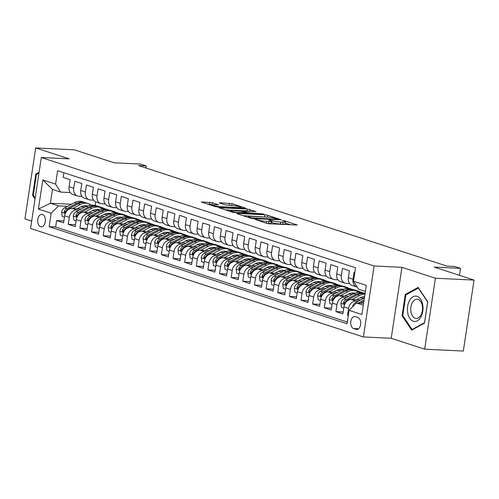 <?xml version="1.0" encoding="UTF-8"?>
<svg xmlns="http://www.w3.org/2000/svg" width="499" height="499" viewBox="0 0 499 499"><rect width="100%" height="100%" fill="white"/><g stroke="black" fill="none" stroke-linecap="round" stroke-linejoin="round"><path stroke-width="0.75" d="M254.733 219.18L266.609 223.346L269.267 223.789L297.335 225.024L284.823 220.851L282.428 220.602L284.268 221.263A6.144 0.805 8.6 0 1 285.49 221.949A6.144 0.805 8.6 0 1 283.064 222.217L280.787 222.111A6.144 0.805 8.6 0 1 272.279 220.683L268.849 219.859L268.587 220.071L270.152 220.583A6.144 0.805 8.6 0 1 271.375 221.269A6.144 0.805 8.6 0 1 268.955 221.537L266.678 221.431A6.144 0.805 8.6 0 1 258.164 220.003L254.733 219.18M40.612 226.721A6.262 3.83 -87.2 0 0 41.242 226.839A6.262 3.83 -87.2 0 0 45.328 221.282A6.262 3.83 -87.2 0 0 42.471 214.445A6.262 3.83 -87.2 0 0 41.841 214.327A6.262 3.83 -87.2 0 0 37.756 219.884A6.262 3.83 -87.2 0 0 40.612 226.721M212.368 202.7L201.29 201.97L215.15 206.574L217.814 207.023L245.882 208.251L232.023 203.642L220.109 202.756L219.348 202.837L219.728 203.056L225.498 204.933L232.746 205.6A5.14 0.674 8.6 0 1 238.117 206.337A5.14 0.674 8.6 0 1 240.886 207.366A5.14 0.674 8.6 0 1 238.859 207.59L220.876 206.723A5.14 0.674 8.6 0 1 215.512 205.987A5.14 0.674 8.6 0 1 212.742 204.958A5.14 0.674 8.6 0 1 214.77 204.733L218.518 204.79L212.368 202.7L212.081 204.615L207.484 204.079M435.402 278.224L401.945 267.321L391.21 338.285L424.668 349.188L435.402 278.224L474.05 280.082L434.192 267.09L460.477 268.356L454.658 266.46L446.929 266.092L138.56 165.587L146.288 165.961L140.469 164.065L114.19 162.799L74.332 149.812L35.685 147.947L24.95 218.918L31.693 221.113M401.945 267.321L374.119 265.979L41.311 157.516L69.136 158.857L35.685 147.947M237.568 213.46L236.813 213.547L237.193 213.759L250.673 218.15L253.336 218.599L281.405 219.828L267.545 215.219L264.888 214.776L237.568 213.46L237.512 213.865M232.914 212.362L219.055 207.759L247.124 208.987L255.931 211.526L243.344 211.164L247.548 212.624L263.871 214.09L232.914 212.362M474.05 280.082L463.315 351.053L424.668 349.188M63.903 220.926L56.63 220.577L63.61 222.853L64.67 215.849L69.324 217.371A7.828 6.107 -71.9 0 1 76.671 209.992L79.104 210.11M75.536 224.718L68.263 224.369L75.249 226.646L76.303 219.641L80.963 221.163A7.828 6.107 -71.9 0 1 88.304 213.784L90.737 213.903M87.175 228.511L79.902 228.162L86.882 230.438L87.943 223.433L92.596 224.955A7.828 6.107 -71.9 0 1 99.943 217.576L102.376 217.695M98.814 232.303L91.542 231.954L98.521 234.231L99.582 227.232L104.235 228.748A7.828 6.107 -71.9 0 1 111.576 221.369L114.015 221.487M110.447 236.096L103.174 235.746L110.16 238.023L111.215 231.025L115.868 232.54A7.828 6.107 -71.9 0 1 123.216 225.161L125.648 225.28M122.087 239.888L114.814 239.539L121.793 241.815L122.854 234.817L127.507 236.333A7.828 6.107 -71.9 0 1 134.855 228.954L137.287 229.072M133.72 243.68L126.447 243.331L133.433 245.608L134.487 238.609L139.146 240.125A7.828 6.107 -71.9 0 1 146.488 232.746L148.92 232.865M145.359 247.473L138.086 247.124L145.066 249.4L146.126 242.402L150.779 243.917A7.828 6.107 -71.9 0 1 158.127 236.538L160.559 236.657M156.998 251.265L149.725 250.916L156.705 253.193L157.765 246.194L162.418 247.71A7.828 6.107 -71.9 0 1 169.76 240.331L172.199 240.449M168.631 255.058L161.358 254.708L168.338 256.985L169.398 249.987L174.051 251.502A7.828 6.107 -71.9 0 1 181.399 244.123L183.832 244.242M180.27 258.85L172.997 258.501L179.977 260.777L181.037 253.779L185.69 255.295A7.828 6.107 -71.9 0 1 193.032 247.916L195.471 248.034M191.903 262.642L184.63 262.293L191.616 264.57L192.67 257.571L197.33 259.087A7.828 6.107 -71.9 0 1 204.671 251.714L207.104 251.827M203.542 266.435L196.269 266.086L203.249 268.362L204.309 261.364L208.962 262.879A7.828 6.107 -71.9 0 1 216.31 255.507L218.743 255.619M215.181 270.227L207.902 269.878L214.888 272.155L215.948 265.156L220.602 266.672A7.828 6.107 -71.9 0 1 227.943 259.299L230.376 259.411M226.814 274.02L219.541 273.67L226.521 275.947L227.581 268.949L232.235 270.464A7.828 6.107 -71.9 0 1 239.582 263.092L242.015 263.204M238.453 277.812L231.18 277.463L238.16 279.739L239.221 272.741L243.874 274.257A7.828 6.107 -71.9 0 1 251.215 266.884L253.654 266.996M250.086 281.604L242.813 281.255L249.799 283.532L250.854 276.533L255.513 278.049A7.828 6.107 -71.9 0 1 262.854 270.676L265.287 270.789M261.726 285.397L254.453 285.048L261.432 287.324L262.493 280.326L267.146 281.841A7.828 6.107 -71.9 0 1 274.494 274.469L276.926 274.581M273.358 289.189L266.086 288.84L273.072 291.117L274.132 284.118L278.785 285.634A7.828 6.107 -71.9 0 1 286.127 278.261L288.559 278.373M284.998 292.982L277.725 292.632L284.704 294.909L285.765 287.911L290.418 289.426A7.828 6.107 -71.9 0 1 297.766 282.054L300.198 282.166M296.637 296.774L289.364 296.425L296.344 298.701L297.404 291.703L302.057 293.219A7.828 6.107 -71.9 0 1 309.399 285.846L311.838 285.958M308.27 300.566L300.997 300.217L307.983 302.494L309.037 295.495L313.696 297.011A7.828 6.107 -71.9 0 1 321.038 289.638L323.471 289.751M319.909 304.359L312.636 304.01L319.616 306.286L320.676 299.288L325.329 300.803A7.828 6.107 -71.9 0 1 332.677 293.431L335.11 293.543M331.542 308.151L324.269 307.802L331.255 310.079L332.309 303.08L336.968 304.596A7.828 6.107 -71.9 0 1 344.31 297.223L346.743 297.335M343.181 311.944L335.908 311.594L342.888 313.871L343.948 306.873A7.828 6.107 -71.9 0 1 351.29 299.494L360.634 299.949M354.82 272.479L354.072 272.229L353.011 279.234A7.828 6.107 -71.9 0 0 356.773 286.975A7.828 6.107 -71.9 0 0 357.222 287.093M356.773 286.975L352.119 285.453A7.828 6.107 -71.9 0 1 348.358 277.718L349.419 270.714L342.433 268.437L341.378 275.442A7.828 6.107 -71.9 0 0 345.133 283.183A7.828 6.107 -71.9 0 0 346.4 283.413L349.574 283.563M345.133 283.183L340.48 281.661A7.828 6.107 108.1 0 1 336.719 273.926L337.779 266.921L330.8 264.645L329.739 271.649A7.828 6.107 -71.9 0 0 333.5 279.39A7.828 6.107 -71.9 0 0 334.76 279.621L337.942 279.771M333.5 279.39L328.841 277.868A7.828 6.107 108.1 0 1 325.086 270.134L326.146 263.129L319.16 260.852L318.1 267.857A7.828 6.107 -71.9 0 0 321.861 275.598A7.828 6.107 -71.9 0 0 323.127 275.828L326.302 275.978M321.861 275.598L317.208 274.076A7.828 6.107 108.1 0 1 313.447 266.341L314.507 259.337L307.527 257.06L306.467 264.065A7.828 6.107 -71.9 0 0 310.222 271.805A7.828 6.107 -71.9 0 0 311.488 272.036L314.663 272.186M310.222 271.805L305.569 270.283A7.828 6.107 108.1 0 1 301.814 262.549L302.868 255.544L295.888 253.267L294.828 260.272A7.828 6.107 -71.9 0 0 298.589 268.013A7.828 6.107 -71.9 0 0 299.855 268.244L303.03 268.393M298.589 268.013L293.936 266.491A7.828 6.107 108.1 0 1 290.175 258.756L291.235 251.752L284.249 249.475L283.195 256.48A7.828 6.107 -71.9 0 0 286.95 264.221A7.828 6.107 -71.9 0 0 288.216 264.451L291.391 264.601M286.95 264.221L282.297 262.699A7.828 6.107 108.1 0 1 278.536 254.964L279.596 247.959L272.616 245.683L271.556 252.687A7.828 6.107 -71.9 0 0 275.317 260.428A7.828 6.107 -71.9 0 0 276.577 260.659L279.758 260.809M275.317 260.428L270.658 258.906A7.828 6.107 108.1 0 1 266.903 251.172L267.963 244.167L260.977 241.89L259.917 248.895A7.828 6.107 -71.9 0 0 263.678 256.629A7.828 6.107 -71.9 0 0 264.944 256.866L268.119 257.016M263.678 256.629L259.025 255.114A7.828 6.107 108.1 0 1 255.263 247.379L256.324 240.375L249.344 238.098L248.284 245.103A7.828 6.107 -71.9 0 0 252.039 252.837A7.828 6.107 -71.9 0 0 253.305 253.074L256.48 253.224M252.039 252.837L247.385 251.321A7.828 6.107 108.1 0 1 243.631 243.587L244.685 236.582L237.705 234.305L236.645 241.31A7.828 6.107 -71.9 0 0 240.406 249.045A7.828 6.107 -71.9 0 0 241.672 249.282L244.847 249.431M240.406 249.045L235.753 247.529A7.828 6.107 108.1 0 1 231.991 239.794L233.052 232.79L226.066 230.513L225.012 237.518A7.828 6.107 -71.9 0 0 228.767 245.252A7.828 6.107 -71.9 0 0 230.033 245.489L233.208 245.639M228.767 245.252L224.113 243.737A7.828 6.107 108.1 0 1 220.352 236.002L221.413 228.997L214.433 226.721L213.372 233.725A7.828 6.107 -71.9 0 0 217.134 241.46A7.828 6.107 -71.9 0 0 218.394 241.691L221.575 241.847M217.134 241.46L212.474 239.944A7.828 6.107 108.1 0 1 208.719 232.21L209.78 225.205L202.794 222.928L201.739 229.933A7.828 6.107 -71.9 0 0 205.494 237.667A7.828 6.107 -71.9 0 0 206.761 237.898L209.936 238.054M205.494 237.667L200.841 236.152A7.828 6.107 108.1 0 1 197.08 228.417L198.14 221.413L191.161 219.136L190.1 226.141A7.828 6.107 -71.9 0 0 193.862 233.875A7.828 6.107 -71.9 0 0 195.121 234.106L198.303 234.262M193.862 233.875L189.202 232.359A7.828 6.107 108.1 0 1 185.447 224.625L186.501 217.62L179.521 215.343L178.461 222.348A7.828 6.107 -71.9 0 0 182.222 230.083A7.828 6.107 -71.9 0 0 183.489 230.313L186.663 230.469M182.222 230.083L177.569 228.567A7.828 6.107 108.1 0 1 173.808 220.832L174.868 213.828L167.882 211.551L166.828 218.556A7.828 6.107 -71.9 0 0 170.583 226.29A7.828 6.107 -71.9 0 0 171.849 226.521L175.024 226.677M170.583 226.29L165.93 224.775A7.828 6.107 108.1 0 1 162.169 217.04L163.229 210.035L156.249 207.759L155.189 214.763A7.828 6.107 -71.9 0 0 158.95 222.498A7.828 6.107 -71.9 0 0 160.216 222.729L163.391 222.885M158.95 222.498L154.297 220.982A7.828 6.107 108.1 0 1 150.536 213.248L151.596 206.243L144.61 203.966L143.556 210.971A7.828 6.107 -71.9 0 0 147.311 218.705A7.828 6.107 -71.9 0 0 148.577 218.936L151.752 219.092M147.311 218.705L142.658 217.19A7.828 6.107 108.1 0 1 138.897 209.449L139.957 202.451L132.977 200.174L131.917 207.179A7.828 6.107 -71.9 0 0 135.678 214.913A7.828 6.107 -71.9 0 0 136.938 215.144L140.119 215.3M135.678 214.913L131.019 213.397A7.828 6.107 108.1 0 1 127.264 205.657L128.318 198.658L121.338 196.381L120.278 203.386A7.828 6.107 -71.9 0 0 124.039 211.121A7.828 6.107 -71.9 0 0 125.305 211.351L128.48 211.507M124.039 211.121L119.386 209.605A7.828 6.107 108.1 0 1 115.625 201.864L116.685 194.866L109.705 192.589L108.645 199.594A7.828 6.107 -71.9 0 0 112.4 207.328A7.828 6.107 -71.9 0 0 113.666 207.559L116.841 207.715M112.4 207.328L107.747 205.813A7.828 6.107 108.1 0 1 103.992 198.072L105.046 191.073L98.066 188.797L97.006 195.801A7.828 6.107 -71.9 0 0 100.767 203.536A7.828 6.107 -71.9 0 0 102.033 203.767L105.208 203.923M100.767 203.536L96.114 202.02A7.828 6.107 108.1 0 1 92.352 194.279L93.413 187.281L86.427 185.004L85.373 192.009A7.828 6.107 -71.9 0 0 89.128 199.743A7.828 6.107 -71.9 0 0 90.394 199.974L93.569 200.13M89.128 199.743L84.474 198.228A7.828 6.107 108.1 0 1 80.713 190.487L81.774 183.489L74.794 181.212L73.733 188.217A7.828 6.107 -71.9 0 0 77.495 195.951A7.828 6.107 -71.9 0 0 78.755 196.182L81.936 196.338M92.209 210.74L96.369 210.94M112.868 211.738L115.007 211.838L113.267 211.95M108.532 210.235L110.354 210.322L115.007 211.838M64.67 215.849A7.828 6.107 108.1 0 1 72.012 208.476L81.356 208.925M95.309 209.599L96.232 209.642M103.848 214.533L108.009 214.732M124.501 215.531L126.646 215.63L124.9 215.743M120.172 214.027L121.993 214.115L126.646 215.63M76.303 219.641A7.828 6.107 108.1 0 1 83.651 212.268L92.989 212.717M106.942 213.391L107.865 213.435M115.487 218.325L119.641 218.525M136.14 219.323L138.279 219.423L136.539 219.535M131.805 217.82L133.626 217.907L138.279 219.423M87.943 223.433A7.828 6.107 108.1 0 1 95.284 216.061L104.628 216.51M118.581 217.184L119.504 217.227M127.12 222.117L131.281 222.317M147.773 223.115L149.918 223.215L148.172 223.327M143.444 221.612L145.265 221.699L149.918 223.215M99.582 227.232A7.828 6.107 108.1 0 1 106.923 219.853L116.267 220.302M130.22 220.976L131.137 221.02M138.759 225.91L142.914 226.116M159.412 226.908L161.557 227.008L159.811 227.12M155.077 225.405L156.898 225.492L161.557 227.008M111.215 231.025A7.828 6.107 108.1 0 1 118.562 223.646L127.9 224.095M141.853 224.768L142.776 224.812M150.392 229.702L154.553 229.908M171.051 230.7L173.19 230.8L171.45 230.912M166.716 229.197L168.537 229.284L173.19 230.8M122.854 234.817A7.828 6.107 108.1 0 1 130.195 227.438L139.539 227.887M153.492 228.561L154.409 228.604M162.032 233.495L166.192 233.7M182.684 234.493L184.83 234.592L183.083 234.705M178.349 232.989L180.176 233.077L184.83 234.592M134.487 238.609A7.828 6.107 108.1 0 1 141.835 231.23L151.172 231.679M165.125 232.353L166.048 232.397M173.664 237.287L177.825 237.493M194.323 238.285L196.463 238.385L194.722 238.497M189.988 236.782L191.809 236.869L196.463 238.385M146.126 242.402A7.828 6.107 108.1 0 1 153.467 235.023L162.811 235.472M176.765 236.146L177.688 236.189M185.304 241.079L189.464 241.285M205.956 242.077L208.102 242.177L206.355 242.289M201.627 240.574L203.449 240.661L208.102 242.177M157.765 246.194A7.828 6.107 108.1 0 1 165.107 238.815L174.45 239.264M188.397 239.938L189.321 239.982M196.943 244.872L201.097 245.078M217.595 245.87L219.741 245.97L217.994 246.082M213.26 244.367L215.081 244.454L219.741 245.97M169.398 249.987A7.828 6.107 108.1 0 1 176.746 242.608L186.083 243.057M200.037 243.73L200.96 243.774M208.576 248.664L212.736 248.87M229.234 249.662L231.374 249.762L229.634 249.874M224.899 248.159L226.721 248.246L231.374 249.762M181.037 253.779A7.828 6.107 108.1 0 1 188.379 246.4L197.723 246.849M211.676 247.523L212.593 247.566M220.215 252.457L224.375 252.662M240.867 253.455L243.013 253.554L241.267 253.667M236.532 251.951L238.354 252.039L243.013 253.554M192.67 257.571A7.828 6.107 108.1 0 1 200.018 250.192L209.355 250.641M223.309 251.315L224.232 251.359M231.848 256.249L236.008 256.455M252.506 257.247L254.646 257.347L252.906 257.459M248.171 255.744L249.993 255.831L254.646 257.347M204.309 261.364A7.828 6.107 108.1 0 1 211.651 253.985L220.995 254.434M234.948 255.108L235.871 255.151M243.487 260.041L247.647 260.247M264.139 261.039L266.285 261.139L264.539 261.251M259.811 259.536L261.632 259.623L266.285 261.139M215.948 265.156A7.828 6.107 108.1 0 1 223.29 257.777L232.634 258.226M246.581 258.9L247.504 258.944M255.126 263.834L259.28 264.04M275.779 264.832L277.924 264.932L276.178 265.044M271.444 263.329L273.265 263.416L277.924 264.932M227.581 268.949A7.828 6.107 108.1 0 1 234.929 261.57L244.267 262.019M258.22 262.692L259.143 262.736M266.759 267.632L270.92 267.832M287.418 268.624L289.557 268.724L287.811 268.836M283.083 267.121L284.904 267.208L289.557 268.724M239.221 272.741A7.828 6.107 108.1 0 1 246.562 265.362L255.906 265.811M269.859 266.485L270.776 266.528M278.398 271.425L282.559 271.624M299.051 272.417L301.196 272.516L299.45 272.629M294.716 270.913L296.537 271.001L301.196 272.516M250.854 276.533A7.828 6.107 108.1 0 1 258.201 269.154L267.539 269.603M281.492 270.277L282.415 270.321M290.031 275.217L294.192 275.417M310.69 276.209L312.829 276.309L311.089 276.421M306.355 274.706L308.176 274.793L312.829 276.309M262.493 280.326A7.828 6.107 108.1 0 1 269.834 272.947L279.178 273.396M293.131 274.07L294.054 274.113M301.67 279.01L305.831 279.209M322.323 280.001L324.469 280.101L322.722 280.213M317.994 278.498L319.815 278.585L324.469 280.101M274.132 284.118A7.828 6.107 108.1 0 1 281.473 276.739L290.817 277.188M304.764 277.862L305.687 277.906M313.31 282.802L317.464 283.002M333.962 283.794L336.101 283.9L334.361 284.006M329.627 282.291L331.448 282.378L336.101 283.9M285.765 287.911A7.828 6.107 108.1 0 1 293.113 280.532L302.45 280.981M316.403 281.654L317.327 281.698M324.943 286.594L329.103 286.794M345.601 287.586L347.741 287.692L345.994 287.798M341.266 286.083L343.087 286.17L347.741 287.692M297.404 291.703A7.828 6.107 108.1 0 1 304.746 284.324L314.089 284.773M328.043 285.447L328.96 285.49M336.582 290.387L340.736 290.586M357.234 291.379L359.38 291.485L357.633 291.591M352.899 289.875L354.72 289.963L359.38 291.485M309.037 295.495A7.828 6.107 108.1 0 1 316.385 288.116L325.722 288.565M339.676 289.239L340.599 289.283M348.215 294.179L352.375 294.379M320.676 299.288A7.828 6.107 108.1 0 1 328.018 291.909L337.361 292.358M351.315 293.032L352.238 293.075M364.538 293.668L365.043 293.693M359.854 297.972L364.014 298.171M332.309 303.08A7.828 6.107 108.1 0 1 339.657 295.701L348.994 296.156M362.948 296.824L363.871 296.868M357.908 317.451L355.35 316.616A6.063 3.711 -87.2 0 0 354.739 316.503A6.063 3.711 -87.2 0 0 350.778 321.88A6.063 3.711 -87.2 0 0 353.548 328.51L356.111 329.34A6.063 3.711 -87.2 0 0 356.716 329.452A6.063 3.711 -87.2 0 0 360.677 324.076A6.063 3.711 -87.2 0 0 357.908 317.451M374.119 265.979L363.384 336.944L30.576 228.48L41.311 157.516M56.63 220.577L55.657 227.001L49.164 226.689L347.061 323.776L349.094 310.353L356.436 302.974L363.584 303.317M49.164 226.689L51.197 213.266L38.392 209.093L42.802 179.939L55.601 184.112L57.635 170.683L355.531 267.77L353.504 281.199L366.303 285.366L361.894 314.52L349.094 310.353M348.327 315.424L347.547 315.387L348.601 308.388A7.828 6.107 -71.9 0 1 355.949 301.016L358.382 301.128M63.866 172.716L63.155 177.419L70.141 179.696L69.08 186.695A7.828 6.107 108.1 0 0 72.835 194.435L77.495 195.951M335.908 311.594L336.968 304.596M324.269 307.802L325.329 300.803M312.636 304.01L313.696 297.011M300.997 300.217L302.057 293.219M289.364 296.425L290.418 289.426M277.725 292.632L278.785 285.634M266.086 288.84L267.146 281.841M254.453 285.048L255.513 278.049M242.813 281.255L243.874 274.257M231.18 277.463L232.235 270.464M219.541 273.67L220.602 266.672M207.902 269.878L208.962 262.879M196.269 266.086L197.33 259.087M184.63 262.293L185.69 255.295M172.997 258.501L174.051 251.502M161.358 254.708L162.418 247.71M149.725 250.916L150.779 243.917M138.086 247.124L139.146 240.125M126.447 243.331L127.507 236.333M114.814 239.539L115.868 232.54M103.174 235.746L104.235 228.748M91.542 231.954L92.596 224.955M79.902 228.162L80.963 221.163M68.263 224.369L69.324 217.371M55.657 227.001L347.323 322.061M347.547 315.387L348.296 315.63M95.758 201.889L95.228 205.395L93.325 205.301M71.407 204.247L50.393 203.236L58.539 205.887L67.465 206.318M80.576 206.948L84.73 207.147M101.228 207.946L103.374 208.046L101.628 208.158M95.228 205.395L103.374 208.046M352.562 306.866A5.183 4.048 -71.9 0 1 355.469 302.662L363.303 305.213M365.387 291.404L358.525 289.164L353.504 281.199M391.21 338.285L363.384 336.944M145.976 168.007L146.288 165.961M459.423 275.317L460.477 268.356M70.297 192.545L60.629 192.078L52.482 189.427L50.393 203.236L38.392 209.093M121.263 214.083L114.982 212.031M132.902 217.876L126.615 215.824M144.542 221.668L138.254 219.616M156.175 225.461L149.887 223.409M167.814 229.253L161.526 227.201M179.447 233.045L173.165 230.993M191.086 236.838L184.798 234.786M202.725 240.63L196.438 238.578M214.358 244.423L208.071 242.371M225.997 248.215L219.71 246.163M237.63 252.007L231.343 249.955M249.269 255.8L242.982 253.748M260.908 259.592L254.621 257.54M272.541 263.385L266.254 261.333M284.181 267.177L277.893 265.125M295.813 270.969L289.526 268.917M307.453 274.762L301.165 272.71M319.086 278.554L312.804 276.502M330.725 282.347L324.437 280.295M342.364 286.139L336.077 284.087M353.997 289.931L347.709 287.879M365.068 293.537L359.349 291.672M109.63 210.291L103.343 208.239M55.601 184.112L60.629 192.078M58.539 205.887L51.197 213.266M42.802 179.939L52.482 189.427M418.137 287.405L405.294 294.429L402.063 315.798L411.675 330.145L424.518 323.121L427.755 301.745L418.137 287.405M39.084 172.236L35.828 174.02L32.597 195.39L35.036 199.026M402.936 315.842L402.063 315.798M406.629 294.491L405.294 294.429M33.47 195.433L32.597 195.39M37.163 174.082L35.828 174.02M271.375 221.269L271.088 223.184A6.144 0.805 8.6 0 1 268.662 223.458L266.653 223.359M285.49 221.949L285.197 223.864A6.144 0.805 8.6 0 1 282.777 224.138L280.5 224.026A6.144 0.805 8.6 0 1 271.986 222.604L271.213 222.348M290.855 224.831L285.322 223.028M267.208 217.127L243.007 215.655M251.54 217.845L277.382 219.311L275.984 218.562A6.144 0.805 8.6 0 0 267.476 217.14L251.084 216.348A6.144 0.805 8.6 0 0 248.664 216.622A6.144 0.805 8.6 0 0 249.887 217.308L251.54 217.845L251.465 218.35M225.249 209.867L246.837 210.909L247.124 208.987M249.444 211.339L246.837 210.909M232.603 210.528A5.14 0.674 8.6 0 0 230.582 210.753A5.14 0.674 8.6 0 0 233.345 211.782A5.14 0.674 8.6 0 0 238.715 212.518L245.807 212.736L241.597 211.277L232.603 210.528M212.83 204.858L212.081 204.615M231.686 205.551L225.548 204.946M355.469 302.662L364.395 297.965M360.359 303.167L363.89 301.302M364.089 300.011L358.282 303.068M413.328 321.256A12.718 7.778 -87.2 0 0 422.778 311.257A12.718 7.778 -87.2 0 0 417.102 296.325A12.718 7.778 -87.2 0 0 407.652 306.324A12.718 7.778 -87.2 0 0 413.328 321.256M415.199 318.3A9.631 5.888 -87.2 0 0 416.16 318.474A9.631 5.888 -87.2 0 0 422.453 309.935A9.631 5.888 -87.2 0 0 418.05 299.419A9.631 5.888 -87.2 0 0 417.089 299.238A9.631 5.888 -87.2 0 0 410.802 307.777A9.631 5.888 -87.2 0 0 415.199 318.3M405.899 294.89L418.349 288.079L427.662 301.982L424.53 322.691L412.087 329.496L402.768 315.599L405.899 294.89M412.798 329.533L412.087 329.496M35.186 197.997L33.308 195.19L36.439 174.482L38.953 173.103M356.473 299.743L360.203 297.784A12.425 9.693 -71.9 0 1 364.588 296.693M352.001 299.531L359.636 295.514A14.97 11.677 -71.9 0 1 364.969 294.198M343.755 308.164L341.484 307.421L340.904 303.205A5.183 4.048 -71.9 0 1 343.83 298.87L353.816 293.618A14.97 11.677 -71.9 0 1 361.787 292.751L363.996 293.474A14.97 11.677 108.1 0 0 356.03 294.341L346.044 299.593A5.183 4.048 108.1 0 0 343.524 302.5L343.424 303.261L343.942 303.885L344.915 302.955A5.183 4.048 -71.9 0 1 347.435 300.049L357.427 294.797A14.97 11.677 -71.9 0 1 365.025 293.817M363.709 296.724A12.425 9.693 -71.9 0 1 364.47 297.479M364.682 293.73A14.97 11.677 108.1 0 0 363.996 293.474M344.84 295.951L348.564 293.992A12.425 9.693 -71.9 0 1 354.789 293.163M340.362 295.739L347.996 291.722A14.97 11.677 -71.9 0 1 355.968 290.855A14.97 11.677 -71.9 0 1 358.712 292.302M332.116 304.371L329.851 303.629L329.265 299.412A5.183 4.048 -71.9 0 1 332.197 295.077L342.183 289.825A14.97 11.677 -71.9 0 1 350.148 288.958L352.356 289.682A14.97 11.677 108.1 0 0 344.391 290.549L334.405 295.801A5.183 4.048 108.1 0 0 331.885 298.708L332.303 300.092L333.282 299.163A5.183 4.048 -71.9 0 1 335.802 296.256L345.788 291.004A14.97 11.677 -71.9 0 1 353.754 290.137L355.968 290.855M352.069 292.932A12.425 9.693 -71.9 0 1 353.099 293.998M353.049 289.938A14.97 11.677 108.1 0 0 352.356 289.682M354.533 293.269A12.425 9.693 108.1 0 0 354.047 293M353.298 292.913A12.425 9.693 -71.9 0 1 354.084 293.481M333.201 292.158L336.931 290.2A12.425 9.693 -71.9 0 1 343.15 289.37M328.729 291.946L336.363 287.929A14.97 11.677 -71.9 0 1 344.329 287.062A14.97 11.677 -71.9 0 1 347.079 288.509M320.483 300.579L318.212 299.837L317.626 295.62A5.183 4.048 -71.9 0 1 320.558 291.285L330.544 286.033A14.97 11.677 -71.9 0 1 338.509 285.166L340.723 285.89A14.97 11.677 108.1 0 0 332.758 286.757L322.766 292.009A5.183 4.048 108.1 0 0 320.246 294.915L320.152 295.676L320.67 296.3L321.643 295.371A5.183 4.048 -71.9 0 1 324.163 292.464L334.149 287.212A14.97 11.677 -71.9 0 1 342.121 286.345L344.329 287.062M340.437 289.139A12.425 9.693 -71.9 0 1 341.459 290.206M341.41 286.145A14.97 11.677 108.1 0 0 340.723 285.89M342.894 289.476A12.425 9.693 108.1 0 0 342.408 289.208M341.665 289.121A12.425 9.693 -71.9 0 1 342.445 289.688M321.568 288.366L325.292 286.407A12.425 9.693 -71.9 0 1 331.517 285.578M317.09 288.154L324.724 284.137A14.97 11.677 -71.9 0 1 332.696 283.27A14.97 11.677 -71.9 0 1 335.44 284.717M308.844 296.786L306.573 296.044L305.993 291.828A5.183 4.048 -71.9 0 1 308.918 287.493L318.905 282.241A14.97 11.677 -71.9 0 1 326.876 281.374L329.084 282.097A14.97 11.677 108.1 0 0 321.119 282.964L311.133 288.216A5.183 4.048 108.1 0 0 308.613 291.123L309.031 292.508L310.01 291.578A5.183 4.048 -71.9 0 1 312.53 288.672L322.516 283.42A14.97 11.677 -71.9 0 1 330.481 282.553L332.696 283.27M328.797 285.347A12.425 9.693 -71.9 0 1 329.827 286.414M329.777 282.353A14.97 11.677 108.1 0 0 329.084 282.097M331.261 285.684A12.425 9.693 108.1 0 0 330.768 285.416M330.026 285.328A12.425 9.693 -71.9 0 1 330.812 285.896M309.929 284.573L313.653 282.615A12.425 9.693 -71.9 0 1 319.878 281.785M305.457 284.361L313.091 280.344A14.97 11.677 -71.9 0 1 321.057 279.477A14.97 11.677 -71.9 0 1 323.801 280.925M297.204 292.994L294.94 292.252L294.354 288.035A5.183 4.048 -71.9 0 1 297.285 283.7L307.272 278.448A14.97 11.677 -71.9 0 1 315.237 277.581L317.451 278.305A14.97 11.677 108.1 0 0 309.48 279.172L299.494 284.424A5.183 4.048 108.1 0 0 296.974 287.33L297.392 288.715L298.371 287.786A5.183 4.048 -71.9 0 1 300.891 284.879L310.877 279.627A14.97 11.677 -71.9 0 1 318.842 278.76L321.057 279.477M317.164 281.555A12.425 9.693 -71.9 0 1 318.187 282.621M318.137 278.561A14.97 11.677 108.1 0 0 317.451 278.305M319.622 281.891A12.425 9.693 108.1 0 0 319.135 281.623M318.387 281.536A12.425 9.693 -71.9 0 1 319.173 282.103M298.29 280.781L302.02 278.822A12.425 9.693 -71.9 0 1 308.245 277.993M293.817 280.569L301.452 276.552A14.97 11.677 -71.9 0 1 309.417 275.685A14.97 11.677 -71.9 0 1 312.168 277.132M285.571 289.202L283.301 288.459L282.721 284.243A5.183 4.048 -71.9 0 1 285.646 279.908L295.633 274.656A14.97 11.677 -71.9 0 1 303.604 273.789L305.812 274.512A14.97 11.677 108.1 0 0 297.847 275.379L287.861 280.631A5.183 4.048 108.1 0 0 285.341 283.538L285.759 284.923L286.732 283.993A5.183 4.048 -71.9 0 1 289.258 281.087L299.244 275.835A14.97 11.677 -71.9 0 1 307.209 274.968L309.417 275.685M305.525 277.762A12.425 9.693 -71.9 0 1 306.548 278.829M306.498 274.768A14.97 11.677 108.1 0 0 305.812 274.512M307.989 278.099A12.425 9.693 108.1 0 0 307.496 277.831M306.754 277.743A12.425 9.693 -71.9 0 1 307.54 278.311M286.657 276.989L290.381 275.03A12.425 9.693 -71.9 0 1 296.606 274.201M282.178 276.777L289.813 272.76A14.97 11.677 -71.9 0 1 297.784 271.893A14.97 11.677 -71.9 0 1 300.529 273.34M273.932 285.409L271.668 284.667L271.082 280.45A5.183 4.048 -71.9 0 1 274.013 276.115L284 270.863A14.97 11.677 -71.9 0 1 291.965 269.996L294.173 270.72A14.97 11.677 108.1 0 0 286.208 271.587L276.221 276.839A5.183 4.048 108.1 0 0 273.702 279.746L274.119 281.13L275.099 280.201A5.183 4.048 -71.9 0 1 277.619 277.294L287.605 272.042A14.97 11.677 -71.9 0 1 295.57 271.175L297.784 271.893M293.886 273.97A12.425 9.693 -71.9 0 1 294.915 275.036M294.865 270.976A14.97 11.677 108.1 0 0 294.173 270.72M296.35 274.307A12.425 9.693 108.1 0 0 295.863 274.038M295.115 273.951A12.425 9.693 -71.9 0 1 295.901 274.519M275.018 273.196L278.748 271.238A12.425 9.693 -71.9 0 1 284.966 270.402M270.545 272.984L278.18 268.967A14.97 11.677 -71.9 0 1 286.145 268.1A14.97 11.677 -71.9 0 1 288.896 269.547M262.299 281.617L260.029 280.875L259.449 276.658A5.183 4.048 -71.9 0 1 262.374 272.323L272.36 267.071A14.97 11.677 -71.9 0 1 280.326 266.204L282.54 266.928A14.97 11.677 108.1 0 0 274.575 267.795L264.582 273.047A5.183 4.048 108.1 0 0 262.062 275.953L261.969 276.714L262.486 277.338L263.46 276.409A5.183 4.048 -71.9 0 1 265.979 273.502L275.966 268.25A14.97 11.677 -71.9 0 1 283.937 267.383L286.145 268.1M282.253 270.177A12.425 9.693 -71.9 0 1 283.276 271.244M283.226 267.183A14.97 11.677 108.1 0 0 282.54 266.928M284.717 270.514A12.425 9.693 108.1 0 0 284.224 270.246M283.482 270.159A12.425 9.693 -71.9 0 1 284.262 270.726M263.385 269.404L267.108 267.445A12.425 9.693 -71.9 0 1 273.333 266.609M258.906 269.192L266.541 265.175A14.97 11.677 -71.9 0 1 274.512 264.308A14.97 11.677 -71.9 0 1 277.257 265.755M250.66 277.824L248.39 277.082L247.81 272.866A5.183 4.048 -71.9 0 1 250.735 268.531L260.721 263.279A14.97 11.677 -71.9 0 1 268.693 262.412L270.901 263.135A14.97 11.677 108.1 0 0 262.936 264.002L252.949 269.254A5.183 4.048 108.1 0 0 250.429 272.161L250.847 273.546L251.827 272.616A5.183 4.048 -71.9 0 1 254.347 269.709L264.333 264.458A14.97 11.677 -71.9 0 1 272.298 263.591L274.512 264.308M270.614 266.385A12.425 9.693 -71.9 0 1 271.643 267.452M271.593 263.391A14.97 11.677 108.1 0 0 270.901 263.135M273.078 266.722A12.425 9.693 108.1 0 0 272.591 266.454M271.843 266.366A12.425 9.693 -71.9 0 1 272.629 266.934M251.746 265.611L255.469 263.653A12.425 9.693 -71.9 0 1 261.694 262.817M247.273 265.399L254.908 261.382A14.97 11.677 -71.9 0 1 262.873 260.515A14.97 11.677 -71.9 0 1 265.618 261.963M239.021 274.032L236.757 273.29L236.17 269.073A5.183 4.048 -71.9 0 1 239.102 264.738L249.088 259.486A14.97 11.677 -71.9 0 1 257.054 258.619L259.268 259.343A14.97 11.677 108.1 0 0 251.296 260.21L241.31 265.462A5.183 4.048 108.1 0 0 238.79 268.368L239.208 269.753L240.187 268.824A5.183 4.048 -71.9 0 1 242.707 265.917L252.694 260.665A14.97 11.677 -71.9 0 1 260.665 259.798L262.873 260.515M258.981 262.593A12.425 9.693 -71.9 0 1 260.004 263.659M259.954 259.599A14.97 11.677 108.1 0 0 259.268 259.343M261.439 262.929A12.425 9.693 108.1 0 0 260.952 262.661M260.21 262.574A12.425 9.693 -71.9 0 1 260.989 263.141M240.106 261.819L243.836 259.86A12.425 9.693 -71.9 0 1 250.061 259.025M235.634 261.607L243.269 257.59A14.97 11.677 -71.9 0 1 251.234 256.723A14.97 11.677 -71.9 0 1 253.985 258.17M227.388 270.24L225.118 269.497L224.538 265.281A5.183 4.048 -71.9 0 1 227.463 260.946L237.449 255.694A14.97 11.677 -71.9 0 1 245.421 254.827L247.629 255.55A14.97 11.677 108.1 0 0 239.663 256.417L229.677 261.669A5.183 4.048 108.1 0 0 227.157 264.576L227.575 265.961L228.554 265.031A5.183 4.048 -71.9 0 1 231.074 262.125L241.061 256.866A14.97 11.677 -71.9 0 1 249.026 256.006L251.234 256.723M247.342 258.8A12.425 9.693 -71.9 0 1 248.371 259.867M248.321 255.806A14.97 11.677 108.1 0 0 247.629 255.55M249.806 259.137A12.425 9.693 108.1 0 0 249.313 258.869M248.571 258.781A12.425 9.693 -71.9 0 1 249.357 259.349M228.473 258.027L232.197 256.068A12.425 9.693 -71.9 0 1 238.422 255.232M223.995 257.815L231.636 253.798A14.97 11.677 -71.9 0 1 239.601 252.931A14.97 11.677 -71.9 0 1 242.346 254.378M215.749 266.447L213.485 265.705L212.898 261.488A5.183 4.048 -71.9 0 1 215.83 257.153L225.816 251.901A14.97 11.677 -71.9 0 1 233.782 251.034L235.99 251.758A14.97 11.677 108.1 0 0 228.024 252.625L218.038 257.877A5.183 4.048 108.1 0 0 215.518 260.784L215.936 262.168L216.915 261.239A5.183 4.048 -71.9 0 1 219.435 258.332L229.421 253.074A14.97 11.677 -71.9 0 1 237.387 252.213L239.601 252.931M235.703 255.008A12.425 9.693 -71.9 0 1 236.732 256.074M236.682 252.014A14.97 11.677 108.1 0 0 235.99 251.758M238.166 255.345A12.425 9.693 108.1 0 0 237.68 255.076M236.931 254.989A12.425 9.693 -71.9 0 1 237.717 255.557M216.834 254.234L220.564 252.276A12.425 9.693 -71.9 0 1 226.783 251.44M212.362 254.022L219.997 250.005A14.97 11.677 -71.9 0 1 227.962 249.138A14.97 11.677 -71.9 0 1 230.713 250.585M204.116 262.655L201.846 261.913L201.265 257.696A5.183 4.048 -71.9 0 1 204.191 253.361L214.177 248.109A14.97 11.677 -71.9 0 1 222.142 247.242L224.357 247.966A14.97 11.677 108.1 0 0 216.391 248.833L206.405 254.085A5.183 4.048 108.1 0 0 203.879 256.991L203.785 257.752L204.303 258.376L205.276 257.447A5.183 4.048 -71.9 0 1 207.796 254.54L217.782 249.282A14.97 11.677 -71.9 0 1 225.754 248.421L227.962 249.138M224.07 251.215A12.425 9.693 -71.9 0 1 225.093 252.282M225.043 248.221A14.97 11.677 108.1 0 0 224.357 247.966M226.534 251.552A12.425 9.693 108.1 0 0 226.041 251.284M225.298 251.197A12.425 9.693 -71.9 0 1 226.078 251.764M205.201 250.442L208.925 248.483A12.425 9.693 -71.9 0 1 215.15 247.647M200.723 250.23L208.357 246.213A14.97 11.677 -71.9 0 1 216.329 245.346A14.97 11.677 -71.9 0 1 219.073 246.793M192.477 258.862L190.206 258.12L189.626 253.904A5.183 4.048 -71.9 0 1 192.552 249.569L202.544 244.317A14.97 11.677 -71.9 0 1 210.509 243.45L212.717 244.173A14.97 11.677 108.1 0 0 204.752 245.04L194.766 250.292A5.183 4.048 108.1 0 0 192.246 253.199L192.664 254.584L193.643 253.654A5.183 4.048 -71.9 0 1 196.163 250.741L206.149 245.489A14.97 11.677 -71.9 0 1 214.115 244.629L216.329 245.346M212.431 247.423A12.425 9.693 -71.9 0 1 213.46 248.49M213.41 244.429A14.97 11.677 108.1 0 0 212.717 244.173M214.894 247.76A12.425 9.693 108.1 0 0 214.408 247.492M213.659 247.404A12.425 9.693 -71.9 0 1 214.445 247.972M193.562 246.649L197.286 244.691A12.425 9.693 -71.9 0 1 203.511 243.855M189.09 246.437L196.725 242.42A14.97 11.677 -71.9 0 1 204.69 241.553A14.97 11.677 -71.9 0 1 207.434 243.001M180.838 255.07L178.573 254.328L177.987 250.111A5.183 4.048 -71.9 0 1 180.919 245.776L190.905 240.524A14.97 11.677 -71.9 0 1 198.87 239.657L201.085 240.381A14.97 11.677 108.1 0 0 193.113 241.242L183.127 246.5A5.183 4.048 108.1 0 0 180.607 249.406L180.513 250.167L181.031 250.791L182.004 249.862A5.183 4.048 -71.9 0 1 184.524 246.949L194.51 241.697A14.97 11.677 -71.9 0 1 202.482 240.836L204.69 241.553M200.798 243.631A12.425 9.693 -71.9 0 1 201.821 244.697M201.771 240.637A14.97 11.677 108.1 0 0 201.085 240.381M203.255 243.967A12.425 9.693 108.1 0 0 202.769 243.699M202.026 243.612A12.425 9.693 -71.9 0 1 202.806 244.179M181.923 242.857L185.653 240.898A12.425 9.693 -71.9 0 1 191.878 240.063M177.451 242.645L185.085 238.628A14.97 11.677 -71.9 0 1 193.051 237.761A14.97 11.677 -71.9 0 1 195.801 239.208M169.205 251.278L166.934 250.535L166.354 246.319A5.183 4.048 -71.9 0 1 169.28 241.984L179.266 236.732A14.97 11.677 -71.9 0 1 187.237 235.865L189.445 236.588A14.97 11.677 108.1 0 0 181.48 237.449L171.494 242.707A5.183 4.048 108.1 0 0 168.974 245.614L169.392 246.999L170.371 246.069A5.183 4.048 -71.9 0 1 172.891 243.156L182.877 237.904A14.97 11.677 -71.9 0 1 190.843 237.044L193.051 237.761M189.158 239.838A12.425 9.693 -71.9 0 1 190.188 240.905M190.138 236.844A14.97 11.677 108.1 0 0 189.445 236.588M191.622 240.175A12.425 9.693 108.1 0 0 191.129 239.907M190.387 239.819A12.425 9.693 -71.9 0 1 191.173 240.387M170.29 239.065L174.014 237.106A12.425 9.693 -71.9 0 1 180.239 236.27M165.811 238.853L173.452 234.836A14.97 11.677 -71.9 0 1 181.418 233.969A14.97 11.677 -71.9 0 1 184.162 235.416M157.565 247.485L155.301 246.743L154.715 242.526A5.183 4.048 -71.9 0 1 157.647 238.191L167.633 232.939A14.97 11.677 -71.9 0 1 175.598 232.072L177.812 232.796A14.97 11.677 108.1 0 0 169.841 233.657L159.855 238.915A5.183 4.048 108.1 0 0 157.335 241.822L157.753 243.206L158.732 242.277A5.183 4.048 -71.9 0 1 161.252 239.364L171.238 234.112A14.97 11.677 -71.9 0 1 179.203 233.251L181.418 233.969M177.525 236.046A12.425 9.693 -71.9 0 1 178.548 237.112M178.499 233.052A14.97 11.677 108.1 0 0 177.812 232.796M179.983 236.383A12.425 9.693 108.1 0 0 179.497 236.114M178.748 236.027A12.425 9.693 -71.9 0 1 179.534 236.595M158.651 235.272L162.381 233.314A12.425 9.693 -71.9 0 1 168.606 232.478M154.179 235.06L161.813 231.043A14.97 11.677 -71.9 0 1 169.779 230.176A14.97 11.677 -71.9 0 1 172.529 231.623M145.933 243.693L143.662 242.951L143.082 238.734A5.183 4.048 -71.9 0 1 146.007 234.399L155.994 229.147A14.97 11.677 -71.9 0 1 163.959 228.28L166.173 229.004A14.97 11.677 108.1 0 0 158.208 229.864L148.222 235.116A5.183 4.048 108.1 0 0 145.696 238.029L145.602 238.79L146.12 239.414L147.093 238.485A5.183 4.048 -71.9 0 1 149.613 235.572L159.605 230.32A14.97 11.677 -71.9 0 1 167.57 229.459L169.779 230.176M165.886 232.253A12.425 9.693 -71.9 0 1 166.909 233.32M166.859 229.259A14.97 11.677 108.1 0 0 166.173 229.004M168.35 232.59A12.425 9.693 108.1 0 0 167.857 232.322M167.115 232.235A12.425 9.693 -71.9 0 1 167.895 232.802M147.018 231.48L150.742 229.521A12.425 9.693 -71.9 0 1 156.967 228.685M142.539 231.268L150.174 227.251A14.97 11.677 -71.9 0 1 158.146 226.384A14.97 11.677 -71.9 0 1 160.89 227.831M134.293 239.9L132.023 239.158L131.443 234.942A5.183 4.048 -71.9 0 1 134.374 230.607L144.361 225.355A14.97 11.677 -71.9 0 1 152.326 224.488L154.534 225.211A14.97 11.677 108.1 0 0 146.569 226.072L136.583 231.324A5.183 4.048 108.1 0 0 134.063 234.237L134.481 235.622L135.46 234.692A5.183 4.048 -71.9 0 1 137.98 231.779L147.966 226.527A14.97 11.677 -71.9 0 1 155.931 225.667L158.146 226.384M154.247 228.461A12.425 9.693 -71.9 0 1 155.276 229.528M155.226 225.467A14.97 11.677 108.1 0 0 154.534 225.211M156.711 228.798A12.425 9.693 108.1 0 0 156.224 228.53M155.476 228.442A12.425 9.693 -71.9 0 1 156.262 229.01M135.379 227.687L139.102 225.729A12.425 9.693 -71.9 0 1 145.328 224.893M130.906 227.475L138.541 223.458A14.97 11.677 -71.9 0 1 146.506 222.591A14.97 11.677 -71.9 0 1 149.251 224.039M122.66 236.108L120.39 235.366L119.804 231.149A5.183 4.048 -71.9 0 1 122.735 226.814L132.722 221.562A14.97 11.677 -71.9 0 1 140.687 220.695L142.901 221.419A14.97 11.677 108.1 0 0 134.93 222.28L124.943 227.532A5.183 4.048 108.1 0 0 122.423 230.444L122.33 231.205L122.848 231.829L123.821 230.9A5.183 4.048 -71.9 0 1 126.341 227.987L136.327 222.735A14.97 11.677 -71.9 0 1 144.298 221.874L146.506 222.591M142.614 224.669A12.425 9.693 -71.9 0 1 143.637 225.735M143.587 221.675A14.97 11.677 108.1 0 0 142.901 221.419M145.072 225.005A12.425 9.693 108.1 0 0 144.585 224.737M143.843 224.65A12.425 9.693 -71.9 0 1 144.623 225.217M123.746 223.895L127.47 221.936A12.425 9.693 -71.9 0 1 133.695 221.101M119.267 223.683L126.902 219.666A14.97 11.677 -71.9 0 1 134.867 218.799A14.97 11.677 -71.9 0 1 137.618 220.246M111.021 232.316L108.751 231.573L108.171 227.357A5.183 4.048 -71.9 0 1 111.096 223.022L121.082 217.77A14.97 11.677 -71.9 0 1 129.054 216.903L131.262 217.626A14.97 11.677 108.1 0 0 123.297 218.487L113.31 223.739A5.183 4.048 108.1 0 0 110.79 226.652L111.208 228.037L112.188 227.107A5.183 4.048 -71.9 0 1 114.708 224.194L124.694 218.942A14.97 11.677 -71.9 0 1 132.659 218.082L134.867 218.799M130.975 220.876A12.425 9.693 -71.9 0 1 132.004 221.943M131.954 217.882A14.97 11.677 108.1 0 0 131.262 217.626M133.439 221.213A12.425 9.693 108.1 0 0 132.946 220.945M132.204 220.857A12.425 9.693 -71.9 0 1 132.99 221.425M112.107 220.103L115.83 218.144A12.425 9.693 -71.9 0 1 122.055 217.308M107.634 219.891L115.269 215.874A14.97 11.677 -71.9 0 1 123.234 215.007A14.97 11.677 -71.9 0 1 125.979 216.454M99.382 228.523L97.118 227.781L96.532 223.564A5.183 4.048 -71.9 0 1 99.463 219.229L109.449 213.977A14.97 11.677 -71.9 0 1 117.415 213.11L119.629 213.834A14.97 11.677 108.1 0 0 111.657 214.695L101.671 219.947A5.183 4.048 108.1 0 0 99.151 222.86L99.569 224.244L100.549 223.315A5.183 4.048 -71.9 0 1 103.068 220.402L113.055 215.15A14.97 11.677 -71.9 0 1 121.02 214.289L123.234 215.007M119.342 217.084A12.425 9.693 -71.9 0 1 120.365 218.15M120.315 214.09A14.97 11.677 108.1 0 0 119.629 213.834M121.8 217.421A12.425 9.693 108.1 0 0 121.313 217.152M120.565 217.065A12.425 9.693 -71.9 0 1 121.351 217.633M100.467 216.31L104.197 214.352A12.425 9.693 -71.9 0 1 110.422 213.516M95.995 216.098L103.63 212.081A14.97 11.677 -71.9 0 1 111.595 211.214A14.97 11.677 -71.9 0 1 114.346 212.661M87.749 224.731L85.479 223.989L84.899 219.772A5.183 4.048 -71.9 0 1 87.824 215.437L97.81 210.185A14.97 11.677 -71.9 0 1 105.782 209.318L107.99 210.042A14.97 11.677 108.1 0 0 100.025 210.902L90.038 216.154A5.183 4.048 108.1 0 0 87.518 219.067L87.419 219.828L87.936 220.452L88.909 219.523A5.183 4.048 -71.9 0 1 91.429 216.61L101.422 211.358A14.97 11.677 -71.9 0 1 109.387 210.497L111.595 211.214M107.703 213.291A12.425 9.693 -71.9 0 1 108.726 214.358M108.676 210.297A14.97 11.677 108.1 0 0 107.99 210.042M110.167 213.628A12.425 9.693 108.1 0 0 109.674 213.36M108.932 213.273A12.425 9.693 -71.9 0 1 109.711 213.84M88.834 212.518L92.558 210.559A12.425 9.693 -71.9 0 1 98.783 209.723M84.356 212.306L91.991 208.289A14.97 11.677 -71.9 0 1 99.962 207.422A14.97 11.677 -71.9 0 1 102.707 208.869M76.11 220.938L73.846 220.196L73.259 215.98A5.183 4.048 -71.9 0 1 76.191 211.645L86.177 206.393A14.97 11.677 -71.9 0 1 94.143 205.526L96.351 206.249A14.97 11.677 108.1 0 0 88.385 207.11L78.399 212.362A5.183 4.048 108.1 0 0 75.879 215.275L76.297 216.66L77.276 215.73A5.183 4.048 -71.9 0 1 79.796 212.817L89.783 207.565A14.97 11.677 -71.9 0 1 97.748 206.705L99.962 207.422M96.064 209.499A12.425 9.693 -71.9 0 1 97.093 210.566M97.043 206.505A14.97 11.677 108.1 0 0 96.351 206.249M98.528 209.836A12.425 9.693 108.1 0 0 98.041 209.568M97.293 209.48A12.425 9.693 -71.9 0 1 98.078 210.048M77.195 208.725L80.925 206.767A12.425 9.693 -71.9 0 1 87.144 205.931M72.723 208.513L80.358 204.496A14.97 11.677 -71.9 0 1 88.323 203.629A14.97 11.677 -71.9 0 1 91.074 205.077M64.477 217.146L62.207 216.404L61.62 212.187A5.183 4.048 -71.9 0 1 64.552 207.852L74.538 202.6A14.97 11.677 -71.9 0 1 82.503 201.733L84.718 202.457A14.97 11.677 108.1 0 0 76.746 203.318L66.76 208.57A5.183 4.048 108.1 0 0 64.24 211.482L64.146 212.243L64.664 212.867L65.637 211.938A5.183 4.048 -71.9 0 1 68.157 209.025L78.143 203.773A14.97 11.677 -71.9 0 1 86.115 202.912L88.323 203.629M84.431 205.707A12.425 9.693 -71.9 0 1 85.454 206.773M85.404 202.713A14.97 11.677 108.1 0 0 84.718 202.457M86.888 206.043A12.425 9.693 108.1 0 0 86.402 205.775M85.66 205.688A12.425 9.693 -71.9 0 1 86.439 206.255M72.012 208.476L76.671 209.992M83.651 212.268L88.304 213.784M95.284 216.061L99.943 217.576M106.923 219.853L111.576 221.369M118.562 223.646L123.216 225.161M130.195 227.438L134.855 228.954M141.835 231.23L146.488 232.746M153.467 235.023L158.127 236.538M165.107 238.815L169.76 240.331M176.746 242.608L181.399 244.123M188.379 246.4L193.032 247.916M200.018 250.192L204.671 251.714M211.651 253.985L216.31 255.507M223.29 257.777L227.943 259.299M234.929 261.57L239.582 263.092M246.562 265.362L251.215 266.884M258.201 269.154L262.854 270.676M269.834 272.947L274.494 274.469M281.473 276.739L286.127 278.261M293.113 280.532L297.766 282.054M304.746 284.324L309.399 285.846M316.385 288.116L321.038 289.638M328.018 291.909L332.677 293.431M339.657 295.701L344.31 297.223M351.29 299.494L355.949 301.016M348.358 277.718L353.011 279.234M69.08 186.695L73.733 188.217M80.713 190.487L85.373 192.009M92.352 194.279L97.006 195.801M103.992 198.072L108.645 199.594M115.625 201.864L120.278 203.386M127.264 205.657L131.917 207.179M138.897 209.449L143.556 210.971M150.536 213.248L155.189 214.763M162.169 217.04L166.828 218.556M173.808 220.832L178.461 222.348M185.447 224.625L190.1 226.141M197.08 228.417L201.739 229.933M208.719 232.21L213.372 233.725M220.352 236.002L225.012 237.518M231.991 239.794L236.645 241.31M243.631 243.587L248.284 245.103M255.263 247.379L259.917 248.895M266.903 251.172L271.556 252.687M278.536 254.964L283.195 256.48M290.175 258.756L294.828 260.272M301.814 262.549L306.467 264.065M313.447 266.341L318.1 267.857M325.086 270.134L329.739 271.649M336.719 273.926L341.378 275.442M343.948 306.873L348.601 308.388M357.334 329.402L356.111 329.34M358.588 328.747L353.548 328.51M258.083 220.564L258.164 220.003M266.397 223.278L266.678 221.431M268.662 223.458L268.955 221.537M270.62 220.745L270.708 220.171M271.986 222.604L272.279 220.683M280.5 224.026L280.787 222.111M282.777 224.138L283.064 222.217M284.736 221.425L284.823 220.851M256.511 220.053L256.598 219.491M264.595 216.697L264.888 214.776M267.258 217.127L267.545 215.219M253.336 218.599L253.405 218.157M277.313 219.753L277.382 219.311M249.799 217.87L249.887 217.308M219.747 208.077L219.809 207.671M249.494 211.339L249.781 209.43M243.637 211.938L243.724 211.376M247.435 213.379L247.548 212.624M250.142 213.51L250.211 213.073M261.676 214.065L261.744 213.628M238.647 212.961L238.715 212.518M244.984 213.26L245.053 212.823M220.814 207.166L220.876 206.723M238.79 208.033L238.859 207.59M220.047 203.155L220.109 202.756M229.072 205.114L229.365 203.199M231.736 205.551L232.023 203.642M201.989 202.288L202.045 201.883M209.424 204.172L209.711 202.251M340.917 303.311L344.609 304.515M357.427 294.797L359.636 295.514M353.816 293.618L356.03 294.341M347.435 300.049L348.19 300.292M343.83 298.87L346.044 299.593M345.09 302.575L343.524 302.5M329.278 299.519L332.97 300.722M345.788 291.004L347.996 291.722M342.183 289.825L344.391 290.549M335.802 296.256L336.551 296.5M332.197 295.077L334.405 295.801M333.451 298.782L331.885 298.708M317.645 295.726L321.337 296.93M334.149 287.212L336.363 287.929M330.544 286.033L332.758 286.757M324.163 292.464L324.918 292.707M320.558 291.285L322.766 292.009M321.818 294.99L320.246 294.915M306.006 291.934L309.698 293.138M322.516 283.42L324.724 284.137M318.905 282.241L321.119 282.964M312.53 288.672L313.278 288.915M308.918 287.493L311.133 288.216M310.178 291.198L308.613 291.123M294.373 288.141L298.065 289.345M310.877 279.627L313.091 280.344M307.272 278.448L309.48 279.172M300.891 284.879L301.646 285.122M297.285 283.7L299.494 284.424M298.539 287.405L296.974 287.33M282.733 284.349L286.426 285.553M299.244 275.835L301.452 276.552M295.633 274.656L297.847 275.379M289.258 281.087L290.006 281.33M285.646 279.908L287.861 280.631M286.906 283.613L285.341 283.538M271.094 280.557L274.787 281.76M287.605 272.042L289.813 272.76M284 270.863L286.208 271.587M277.619 277.294L278.367 277.538M274.013 276.115L276.221 276.839M275.267 279.82L273.702 279.746M259.461 276.764L263.154 277.968M275.966 268.25L278.18 268.967M272.36 267.071L274.575 267.795M265.979 273.502L266.734 273.745M262.374 272.323L264.582 273.047M263.634 276.028L262.062 275.953M247.822 272.972L251.515 274.176M264.333 264.458L266.541 265.175M260.721 263.279L262.936 264.002M254.347 269.709L255.095 269.953M250.735 268.531L252.949 269.254M251.995 272.236L250.429 272.161M236.189 269.179L239.882 270.383M252.694 260.665L254.908 261.382M249.088 259.486L251.296 260.21M242.707 265.917L243.462 266.16M239.102 264.738L241.31 265.462M240.356 268.443L238.79 268.368M224.55 265.387L228.243 266.591M241.061 256.866L243.269 257.59M237.449 255.694L239.663 256.417M231.074 262.125L231.823 262.368M227.463 260.946L229.677 261.669M228.723 264.651L227.157 264.576M212.911 261.595L216.603 262.798M229.421 253.074L231.636 253.798M225.816 251.901L228.024 252.625M219.435 258.332L220.184 258.576M215.83 257.153L218.038 257.877M217.084 260.858L215.518 260.784M201.278 257.802L204.97 259.006M217.782 249.282L219.997 250.005M214.177 248.109L216.391 248.833M207.796 254.54L208.551 254.783M204.191 253.361L206.405 254.085M205.451 257.066L203.879 256.991M189.639 254.01L193.331 255.214M206.149 245.489L208.357 246.213M202.544 244.317L204.752 245.04M196.163 250.741L196.912 250.991M192.552 249.569L194.766 250.292M193.812 253.274L192.246 253.199M178.006 250.217L181.698 251.421M194.51 241.697L196.725 242.42M190.905 240.524L193.113 241.242M184.524 246.949L185.279 247.198M180.919 245.776L183.127 246.5M182.172 249.481L180.607 249.406M166.367 246.425L170.059 247.629M182.877 237.904L185.085 238.628M179.266 236.732L181.48 237.449M172.891 243.156L173.64 243.406M169.28 241.984L171.494 242.707M170.539 245.689L168.974 245.614M154.727 242.633L158.42 243.836M171.238 234.112L173.452 234.836M167.633 232.939L169.841 233.657M161.252 239.364L162 239.614M157.647 238.191L159.855 238.915M158.9 241.896L157.335 241.822M143.094 238.84L146.787 240.044M159.605 230.32L161.813 231.043M155.994 229.147L158.208 229.864M149.613 235.572L150.367 235.821M146.007 234.399L148.222 235.116M147.267 238.104L145.696 238.029M131.455 235.048L135.148 236.252M147.966 226.527L150.174 227.251M144.361 225.355L146.569 226.072M137.98 231.779L138.728 232.029M134.374 230.607L136.583 231.324M135.628 234.312L134.063 234.237M119.822 231.255L123.515 232.459M136.327 222.735L138.541 223.458M132.722 221.562L134.93 222.28M126.341 227.987L127.095 228.236M122.735 226.814L124.943 227.532M123.995 230.519L122.423 230.444M108.183 227.463L111.876 228.667M124.694 218.942L126.902 219.666M121.082 217.77L123.297 218.487M114.708 224.194L115.456 224.444M111.096 223.022L113.31 223.739M112.356 226.727L110.79 226.652M96.544 223.671L100.243 224.874M113.055 215.15L115.269 215.874M109.449 213.977L111.657 214.695M103.068 220.402L103.817 220.652M99.463 219.229L101.671 219.947M100.717 222.934L99.151 222.86M84.911 219.878L88.604 221.082M101.422 211.358L103.63 212.081M97.81 210.185L100.025 210.902M91.429 216.61L92.184 216.859M87.824 215.437L90.038 216.154M89.084 219.142L87.518 219.067M73.272 216.086L76.965 217.29M89.783 207.565L91.991 208.289M86.177 206.393L88.385 207.11M79.796 212.817L80.545 213.067M76.191 211.645L78.399 212.362M77.445 215.35L75.879 215.275M61.639 212.293L65.332 213.497M78.143 203.773L80.358 204.496M74.538 202.6L76.746 203.318M68.157 209.025L68.912 209.274M64.552 207.852L66.76 208.57M65.812 211.557L64.24 211.482M277.831 219.778L277.912 219.254M248.539 217.458L248.664 216.622M243.244 211.813L243.344 211.164M230.457 211.564L230.582 210.753M245.72 213.298L245.807 212.736M212.624 205.75L212.742 204.958M240.768 208.127L240.886 207.366"/></g></svg>
